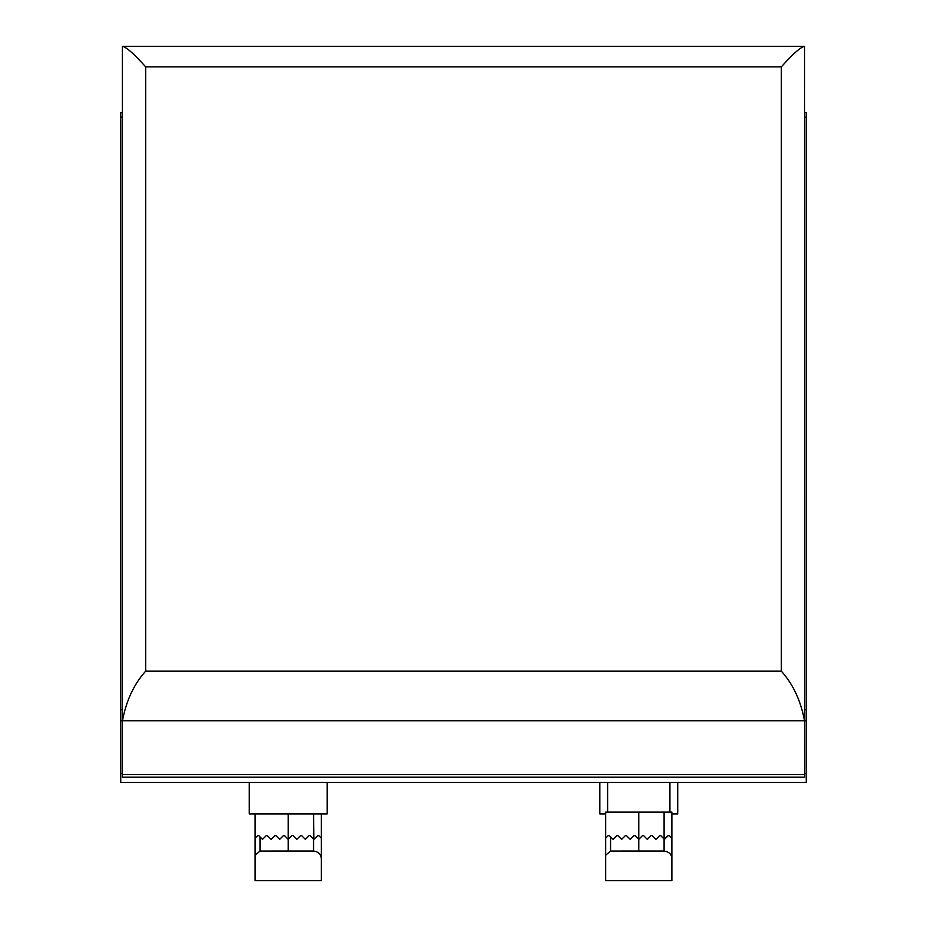 <?xml version="1.0" encoding="UTF-8"?>
<svg xmlns="http://www.w3.org/2000/svg" width="927" height="927" viewBox="0 0 927 927"><rect width="100%" height="100%" fill="white"/><g stroke="black" fill="none" stroke-linecap="round" stroke-linejoin="round"><path stroke-width="1.39" d="M122.306 774.543L804.694 774.543L804.694 777.197L122.306 777.197L122.306 46.35L804.532 46.35C800.708 47.045 792.967 53.882 781.334 66.883L145.666 66.883C134.033 53.882 126.292 47.045 122.468 46.35M122.306 724.752A33.048 23.372 -90 0 1 122.468 720.742C126.292 700.569 134.033 684.045 145.666 671.171L145.666 66.883M804.694 774.543L804.532 46.35M122.468 720.742L804.532 720.742A33.048 23.372 -90 0 1 804.694 724.752M804.532 720.742C800.708 700.569 792.967 684.045 781.334 671.171L781.334 66.883M633.941 835.633L635.041 835.633L633.941 835.633L635.041 835.633L638.773 839.364L638.773 851.044L664.091 851.044L664.091 838.97L660.742 835.633A0.776 0.776 0 0 0 659.642 835.633L655.91 839.364L652.179 835.633A0.776 0.776 0 0 0 651.078 835.633L647.347 839.364L643.605 835.633A0.776 0.776 0 0 0 642.504 835.633L638.773 839.364L635.041 835.633L633.941 835.633L630.209 839.364L633.941 835.633M638.773 851.044L610.545 851.056L605.667 855.204L605.667 880.65L605.667 838.193L608.228 835.633L609.329 835.633L613.071 839.364L616.803 835.633L617.903 835.633L616.803 835.633L617.903 835.633L621.635 839.364L625.366 835.633L626.467 835.633L625.366 835.633L621.635 839.364L617.903 835.633M664.091 812.098L664.091 838.97L668.216 835.633L669.317 835.633L671.878 838.193L671.878 812.098L605.667 812.098L605.667 838.193L608.228 835.633L609.329 835.633L613.071 839.364L616.803 835.633M283.395 835.633L284.496 835.633L283.395 835.633L284.496 835.633L288.227 839.364L288.227 851.044L313.546 851.044L313.546 838.97L310.197 835.633A0.776 0.776 0 0 0 309.097 835.633L305.365 839.364L301.634 835.633A0.776 0.776 0 0 0 300.533 835.633L296.791 839.364L293.059 835.633A0.776 0.776 0 0 0 291.959 835.633L288.227 839.364L284.496 835.633L283.395 835.633L279.653 839.364L283.395 835.633M288.227 851.044L260 851.056L255.122 855.204L255.122 880.65L255.122 838.193L257.683 835.633L258.784 835.633L262.515 839.364L266.258 835.633L267.358 835.633L266.258 835.633L267.358 835.633L271.09 839.364L274.821 835.633L275.922 835.633L274.821 835.633L271.09 839.364L267.358 835.633M255.122 813.894L255.122 838.193L257.683 835.633L258.784 835.633L262.515 839.364L266.258 835.633M664.485 839.364L668.216 835.633M608.228 835.633L609.329 835.633M605.667 880.65L671.878 880.65L671.878 838.193M626.467 835.633L630.209 839.364L626.467 835.633M671.878 858.842C671.704 854.393 669.109 851.797 664.091 851.044M610.545 836.838L610.545 851.056L605.667 855.204M669.931 812.098L669.931 782.492M313.546 813.894L313.929 839.364L317.671 835.633L318.772 835.633L321.333 838.193L321.333 813.894M313.929 839.364L317.671 835.633M257.683 835.633L258.784 835.633M255.122 880.65L321.333 880.65L321.333 838.193M275.922 835.633L279.653 839.364L275.922 835.633M321.333 858.842C321.159 854.393 318.564 851.797 313.546 851.044M260 836.838L260 851.056L255.122 855.204M804.694 112.561L806.258 112.561L806.258 782.492L120.742 782.492L120.742 112.561L122.306 112.561M806.258 773.558L804.694 773.558M122.306 773.558L120.742 773.558M677.718 782.492L677.718 813.894L671.878 813.894M605.667 813.894L599.827 813.894L599.827 782.492M249.282 782.492L249.282 813.894L327.173 813.894L327.173 782.492M145.666 671.171L781.334 671.171M638.773 812.098L638.773 839.364M288.227 813.894L288.227 839.364M806.258 720.766L804.694 720.766M122.306 720.766L120.742 720.766M806.258 709.758L804.694 709.758M122.306 709.758L120.742 709.758M806.258 117.126L804.694 117.126M122.306 117.126L120.742 117.126M607.614 782.492L607.614 812.098"/></g></svg>
